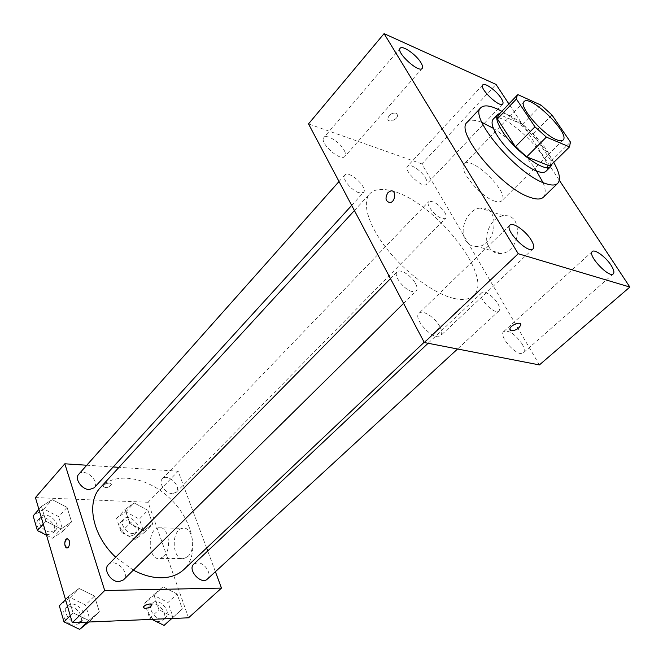 <?xml version="1.0" encoding="UTF-8"?>
<svg xmlns="http://www.w3.org/2000/svg" width="663" height="663" viewBox="0 0 663 663"><rect width="100%" height="100%" fill="white"/><g stroke="black" fill="none" stroke-linecap="round" stroke-linejoin="round"><path stroke-width="0.5" stroke-dasharray="3.31 2.49" d="M494.706 201.129C480.302 196.894 457.511 168.941 464.216 163.943C471.468 154.91 510.643 193.48 501.709 200.864C500.366 202.149 498.029 202.232 494.706 201.129M498.41 114.956L517.919 94.652M550.323 165.758L551.144 161.084L533.193 134.009L522.444 124.346L499.115 114.401M551.848 164.267C555.097 151.554 512.698 109.801 500.035 113.249M493.148 119.232C502.189 107.804 557.26 162.029 545.972 171.253M533.193 134.009L551.964 114.972M551.144 161.084L570.453 142.073M522.444 124.346L541.116 105.168M501.866 111.326C519.941 121.23 543.569 144.484 553.738 162.41M467.208 122.232C469.918 119.572 474.799 119.605 481.86 122.348M493.421 128.373C509.358 138.824 523.148 152.067 534.784 168.095M543.038 182.582C545.881 189.593 545.997 194.474 543.378 197.226M559.307 180.237L508.911 103.934M425.555 178.049C427.212 180.982 427.552 183.046 426.558 184.239C422.82 189.187 402.897 170.234 407.588 166.181C409.933 163.023 421.535 170.731 425.555 178.049M522.071 343.89C524.466 348.183 524.897 351.15 523.347 352.799C518.275 358.252 497.731 335.909 503.756 331.525C509.06 330.025 515.168 334.152 522.071 343.89M439.793 326.469C442.03 330.762 442.312 333.82 440.646 335.652C434.87 342.199 412.187 318.696 419.008 313.251C422.439 309.323 435.185 317.486 439.793 326.469M344.163 150.252C345.655 153.078 345.895 155.134 344.893 156.402C340.799 162.22 318.737 142.446 323.875 137.548C326.544 133.686 340.111 142.238 344.163 150.252M539.4 364.915L421.867 163.902L496.023 84.416M489.103 247.282C491.946 251.799 495.941 253.863 501.079 253.481C520.919 252.354 523.695 212.989 503.789 215.815C491.324 216.362 482.018 236.534 489.103 247.282M465.583 240.313C468.426 244.904 472.429 246.992 477.592 246.57C497.515 245.318 500.416 205.066 480.41 208.083C467.896 208.712 458.498 229.373 465.583 240.313M510.004 330.05L509.83 329.213C509.822 325.856 519.361 321.248 520.604 324.008M421.867 163.902L308.51 123.89M396.076 113.1C391.642 112.785 388.883 114.682 387.789 118.785C387.88 123.509 398.107 119.597 397.56 115.055L396.076 113.1C391.642 112.793 388.883 114.682 387.789 118.785C387.88 123.509 398.107 119.605 397.56 115.055L396.076 113.1M444.732 212.317C446.323 215.144 446.638 217.124 445.669 218.26L442.18 218.533C435.409 216.76 425.431 204.262 428.688 201.693C433.295 200.499 438.649 204.047 444.732 212.317M415.519 283.491C417.317 286.946 417.566 289.416 416.248 290.916L412.22 291.521C404.19 290.029 392.886 275.236 397.137 271.871C400.021 268.374 411.541 275.7 415.519 283.491M359.106 192.784C351.531 190.762 341.304 178.082 344.76 175.057C348.763 169.728 368.446 187.878 363.564 192.378L359.106 192.784M497.863 303.687C499.811 307.168 500.167 309.588 498.932 310.947C494.722 315.704 476.589 296.659 481.653 292.814L484.868 292.391C489.775 294.115 494.109 297.878 497.863 303.687M453.699 298.367C434.373 293.842 406.096 273.189 387.233 249.363C368.296 225.544 361.6 202.464 369.83 193.737C374.355 189.129 381.639 188.184 391.692 190.894C433.942 200.698 495.12 277.54 473.382 295.706C469.263 299.543 462.699 300.43 453.699 298.367M133.362 570.13L115.718 557.227M100.503 487.487C115.644 470.945 148.877 477.343 170.921 499.314C193.231 521.019 200.143 554.152 183.842 569.542M207.378 579.072C212.566 574.904 204.867 562.357 197.441 562.779L193.77 564.13M78.723 474.269C84.425 467.175 100.627 481.429 94.154 487.835M108.334 564.702C115.006 557.268 130.893 573.23 123.459 579.901M172.281 493.628C165.336 493.653 158.001 482.689 162.344 478.827C167.648 472.686 182.217 486.816 176.225 492.286L172.281 493.628M215.4 571.697L207.718 550.978M206.616 548.003L178.132 471.202L118.975 467.34M113.191 466.959L86.754 465.235M147.907 510.261L134.224 503.002L125.067 509.441L129.782 523.414L143.738 530.715L152.705 524.01L147.907 510.261L134.224 503.002L125.067 509.441L129.782 523.414L143.738 530.715L152.705 524.01L147.907 510.261L139.371 519.03L125.755 511.853L116.564 518.35L121.188 532.273L135.078 539.483L144.07 532.729L139.371 519.03M94.486 596.037L79.096 588.454L68.248 596.675L73.038 612.811L88.776 620.419L99.384 611.874L94.486 596.037L79.096 588.454L68.248 596.675L73.038 612.811L88.776 620.419L99.384 611.874L94.486 596.037L85.502 605.004L70.187 597.529L59.322 605.8M188.524 617.808L148.064 502.272L35.429 497.573M67.071 507.352L52.195 499.653L41.487 506.433L45.871 521.209L61.071 528.958L71.563 521.88L67.071 507.352L52.195 499.653L41.487 506.433L45.871 521.209L61.071 528.958L71.563 521.88L67.071 507.352L58.675 516.643L43.874 509.043L33.15 515.889M177.112 594.015L163.007 586.854L153.808 594.587L158.929 609.761L173.333 616.946L182.317 608.932L177.112 594.015L163.007 586.854L153.808 594.587L158.929 609.761L173.333 616.946L182.317 608.932L177.112 594.015L168.004 602.493L153.957 595.432L144.725 603.206L149.739 618.322L151.835 619.358M148.064 502.272L178.132 471.202M187.944 556.439C196.762 548.906 192.096 525.577 182.466 528.345C170.358 530.044 172.156 561.669 184.273 558.495L187.944 556.439M109.561 483.037C106.105 483.294 104 484.438 103.254 486.468C106.014 488.449 108.773 487.728 111.525 484.313L109.561 483.037C106.105 483.302 104 484.446 103.254 486.468C106.014 488.449 108.773 487.728 111.525 484.313L109.569 483.037M143.274 607.747L143.241 607.482C145.885 604.457 148.769 603.512 151.902 604.656M163.844 556.365C172.637 548.699 168.071 524.955 158.49 527.781C146.448 529.513 148.139 561.685 160.189 558.453L163.844 556.365M67.419 538.729C70.096 540.411 70.435 543.254 68.43 547.265L67.079 547.936M171.8 618.513L173.101 617.352L168.004 602.493M161.913 619.002C154.504 619.739 147.136 607.399 152.374 603.131C158.631 596.634 172.397 611.825 165.477 617.609L161.913 619.002M153.957 595.432L163.007 586.854M144.725 603.206L153.808 594.587M149.739 618.322L158.929 609.761M171.609 618.521L173.333 616.946M173.101 617.352L182.317 608.932M159.302 621.405C151.902 622.151 144.559 609.827 149.805 605.559C156.07 599.045 169.803 614.211 162.866 620.004L159.302 621.405M133.089 533.582C126.169 533.806 119.191 523.099 123.625 519.121C129.086 512.83 143.183 526.488 137.05 532.124L133.089 533.582M125.755 511.853L134.224 503.002M116.564 518.35L125.067 509.441M121.188 532.273L129.782 523.414M135.078 539.483L143.738 530.715M144.07 532.729L152.705 524.01M130.644 536.069C123.732 536.309 116.771 525.618 121.213 521.632C126.683 515.333 140.747 528.958 134.606 534.61L130.644 536.069M88.759 622.018L90.292 620.783L85.502 605.004M77.629 622.565C69.565 623.328 62.024 610.955 67.535 606.081C74.347 598.515 89.654 613.913 82.096 620.725L77.629 622.565M70.187 597.529L79.096 588.454M65.488 599.501L68.248 596.675M70.237 615.612L73.038 612.811M87.077 622.085L88.776 620.419M90.292 620.783L99.384 611.874M75.068 625.101C67.004 625.88 59.488 613.532 65.007 608.642C71.819 601.076 87.093 616.433 79.535 623.253L75.068 625.101M46.526 535.207L52.559 538.248L63.076 531.121L58.675 516.643M50.703 532.008C43.219 532.223 36.084 521.566 40.658 517.082C46.509 509.847 62.189 523.555 55.593 530.118L50.703 532.008M43.874 509.043L52.195 499.653M38.91 509.358L41.487 506.433M43.261 524.118L45.871 521.209M52.559 538.248L61.071 528.958M63.076 531.121L71.563 521.88M48.308 534.643C40.833 534.875 33.714 524.234 38.288 519.742C44.148 512.499 59.803 526.173 53.197 532.745L48.308 534.643M524.043 101.663L464.216 163.943M563.061 140.084L501.709 200.864M482.78 84.889L407.588 166.181M502.695 103.975L426.558 184.239M592.324 251.534L503.756 331.525M613.3 273.852L523.347 352.799M509.897 225.138L419.008 313.251M533.027 248.849L440.646 335.652M400.17 48.25L323.875 137.548M422.198 68.405L344.893 156.402M503.789 215.815L480.41 208.083M501.079 253.481L477.592 246.57M424.163 342.257L473.382 295.706M354.407 210.552L369.83 193.737M481.653 292.814L428.107 343.268M498.932 310.947L457.561 348.995M351.688 205.406L363.564 192.378M339.033 181.505L344.76 175.057M403.585 303.405L416.248 290.916M390.466 278.634L397.137 271.871M176.225 492.286L445.669 218.26M162.344 478.827L428.688 201.693M160.189 558.453L184.273 558.495M158.49 527.781L182.466 528.345M162.866 620.004L165.477 617.609M149.805 605.559L152.374 603.131M134.606 534.61L137.05 532.124M121.213 521.632L123.625 519.121M79.535 623.253L82.096 620.725M65.007 608.642L67.535 606.081M53.197 532.745L55.593 530.118M38.288 519.742L40.658 517.082"/><path stroke-width="0.99" d="M556.448 139.678C542.392 134.324 518.143 105.732 524.043 101.663C530.077 93.839 570.793 133.926 563.061 140.084C561.909 141.169 559.705 141.037 556.448 139.678M570.453 142.073L551.964 114.972L541.116 105.168L517.919 94.652L517.248 95.174L516.394 99.027L534.942 126.832L546.362 137.108L569.5 146.921L570.453 142.073M516.394 99.027L497.399 118.926L515.391 146.722L534.942 126.832M546.362 137.108L526.704 156.841L550 166.073L569.5 146.921M526.704 156.841L515.391 146.722M497.399 118.926L498.41 114.956L517.248 95.174M500.035 113.249L497.78 114.359C495.493 117.119 496.96 122.672 502.189 131.009C514.596 151.081 545.732 173.598 550.771 166.537L551.848 164.267M550.771 166.537L545.972 171.253C544.306 172.828 541.24 172.778 536.798 171.104C525.32 166.943 506.126 149.821 497.441 135.923C492.261 127.594 490.827 122.025 493.148 119.232L497.78 114.359M553.738 162.41C559.605 172.728 560.931 179.714 557.716 183.369C555.337 185.599 550.994 185.557 544.696 183.245C516.427 173.996 468.244 116.373 480.849 107.671C484.446 104.406 491.449 105.624 501.866 111.326M557.716 183.369L543.378 197.226C540.909 199.546 536.508 199.604 530.176 197.4C501.734 188.665 454.246 131.365 467.208 122.232L480.849 107.671M481.86 122.348L493.421 128.373M534.784 168.095L543.038 182.582M501.062 98.074C502.952 101 503.49 102.972 502.695 103.975C499.711 108.185 478.785 88.138 482.78 84.889C484.653 82.212 496.454 90.765 501.062 98.074M611.037 265.225C613.805 269.559 614.56 272.435 613.3 273.852C609.173 278.526 587.153 255.073 592.324 251.534C594.703 248.857 605.833 257.037 611.037 265.225M531.179 239.981C533.79 244.324 534.411 247.274 533.027 248.849C528.278 254.517 503.996 229.605 509.897 225.138C512.723 221.757 525.767 230.915 531.179 239.981M420.856 62.554C422.571 65.38 423.019 67.328 422.198 68.405C418.908 73.378 395.761 52.22 400.17 48.25C402.325 44.951 416.157 54.573 420.856 62.554M508.911 103.934L496.023 84.416L384.076 33.631L518.242 253.722L629.85 287.054L559.307 180.237M384.076 33.631L308.51 123.89L424.312 342.531L539.4 364.915L629.85 287.054M424.312 342.531L518.242 253.722M388.021 192.51C384.838 198.046 385.476 201.411 389.935 202.596C395.604 202.099 396.573 189.842 390.863 190.903L388.021 192.51C384.838 198.046 385.476 201.411 389.935 202.596C395.612 202.099 396.573 189.842 390.863 190.903L388.029 192.51M520.604 324.008L520.77 324.845C519.03 328.575 515.814 330.547 511.148 330.779L509.83 329.213C509.888 325.276 521.383 320.701 520.778 324.853C519.03 328.575 515.822 330.555 511.148 330.787L510.004 330.05M424.163 342.257L183.842 569.542C178.19 574.829 170.781 577.572 161.623 577.788C152.531 577.854 143.109 575.293 133.362 570.13M115.718 557.227C92.381 535.547 85.867 502.206 100.503 487.487L354.407 210.552M428.107 343.268L193.77 564.13C187.074 569.708 201.303 585.354 207.378 579.072L457.561 348.995M351.688 205.406L94.154 487.835L89.273 489.584C81.731 489.576 74.223 478.645 78.723 474.269L339.033 181.505M403.585 303.405L123.459 579.901L119 581.633C110.87 582.18 102.906 569.476 108.334 564.702L390.466 278.634M86.754 465.235L64.825 463.802L104.713 590.518L221.483 588.089L215.4 571.697M207.718 550.978L206.616 548.003M118.975 467.34L113.191 466.959M104.713 590.518L72.333 622.714L35.429 497.573L64.825 463.802M68.43 547.265L67.419 547.903C64.162 548.873 63.805 539.292 67.071 538.762C70.029 540.03 70.485 542.864 68.43 547.265M72.333 622.714L188.524 617.808L221.483 588.089M151.902 604.656L151.926 604.921C151.04 606.761 148.802 607.938 145.214 608.452L143.249 607.482C143.2 605.162 152.316 602.485 151.935 604.921C151.04 606.761 148.802 607.938 145.214 608.452L143.274 607.747M67.079 547.936C64.021 545.21 64.021 542.152 67.071 538.762L67.419 538.729M151.835 619.358L164.076 625.408L171.8 618.513M164.076 625.408L171.609 618.521M65.488 599.501L59.322 605.8L63.996 621.869L79.651 629.369L88.759 622.018M63.996 621.869L70.237 615.612M79.651 629.369L87.077 622.085M38.91 509.358L33.15 515.889L37.435 530.615L46.526 535.207M37.435 530.615L43.261 524.118M550.166 165.916L569.658 146.772"/></g></svg>
